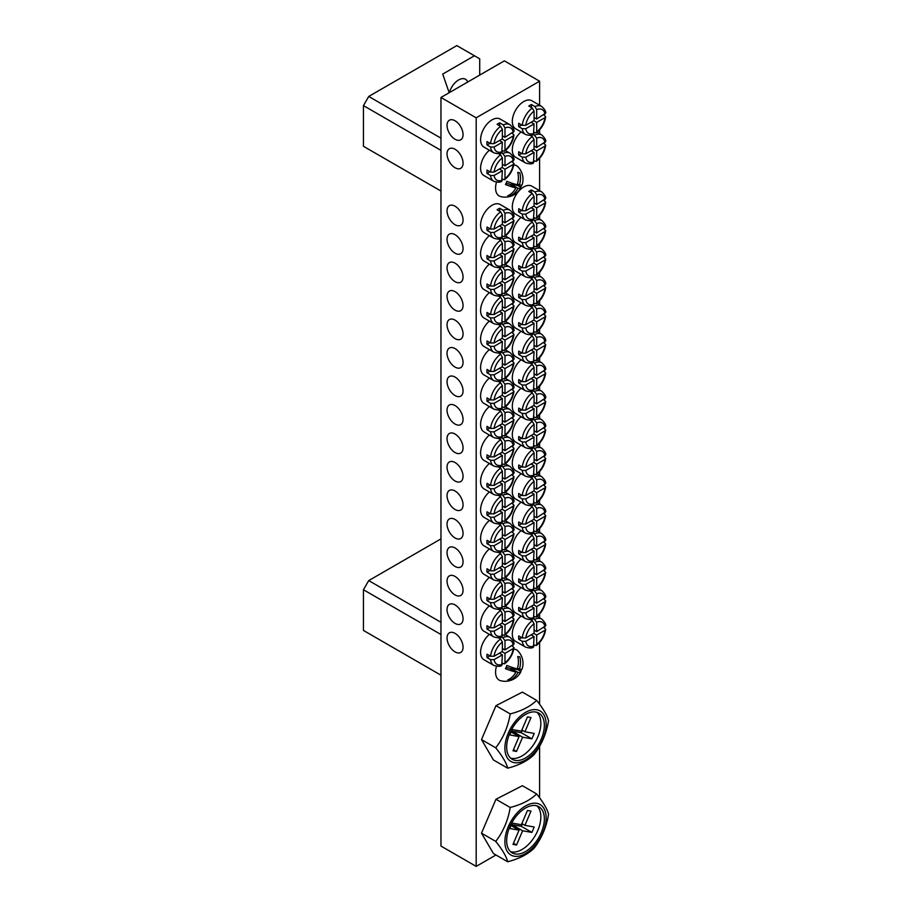 <?xml version="1.0" encoding="UTF-8"?>
<svg xmlns="http://www.w3.org/2000/svg" width="912" height="912" viewBox="0 0 912 912"><rect width="100%" height="100%" fill="white"/><g stroke="black" fill="none" stroke-linecap="round" stroke-linejoin="round"><path stroke-width="1.37" d="M463.057 476.383A11.332 6.544 60 0 1 460.72 481.57A11.332 6.544 60 0 1 451.987 478.538A11.332 6.544 60 0 1 447.04 467.138A11.332 6.544 60 0 1 449.388 461.951A11.332 6.544 60 0 1 458.12 464.995A11.332 6.544 60 0 1 463.057 476.383M463.057 419.429A11.332 6.544 60 0 1 460.72 424.616A11.332 6.544 60 0 1 451.987 421.583A11.332 6.544 60 0 1 447.04 410.183A11.332 6.544 60 0 1 449.388 404.996A11.332 6.544 60 0 1 458.12 408.029A11.332 6.544 60 0 1 463.057 419.429M463.057 447.906A11.332 6.544 60 0 1 460.72 453.093A11.332 6.544 60 0 1 451.987 450.061A11.332 6.544 60 0 1 447.04 438.661A11.332 6.544 60 0 1 449.388 433.474A11.332 6.544 60 0 1 458.12 436.506A11.332 6.544 60 0 1 463.057 447.906M463.057 590.303A11.332 6.544 60 0 1 460.72 595.49A11.332 6.544 60 0 1 451.987 592.458A11.332 6.544 60 0 1 447.04 581.058A11.332 6.544 60 0 1 449.388 575.871A11.332 6.544 60 0 1 458.12 578.903A11.332 6.544 60 0 1 463.057 590.303M463.057 618.781A11.332 6.544 60 0 1 460.72 623.968A11.332 6.544 60 0 1 451.987 620.935A11.332 6.544 60 0 1 447.04 609.535A11.332 6.544 60 0 1 449.388 604.348A11.332 6.544 60 0 1 458.12 607.381A11.332 6.544 60 0 1 463.057 618.781M463.057 504.872A11.332 6.544 60 0 1 460.72 510.047A11.332 6.544 60 0 1 451.987 507.015A11.332 6.544 60 0 1 447.04 495.615A11.332 6.544 60 0 1 449.388 490.439A11.332 6.544 60 0 1 458.12 493.472A11.332 6.544 60 0 1 463.057 504.872M463.057 533.349A11.332 6.544 60 0 1 460.72 538.536A11.332 6.544 60 0 1 451.987 535.492A11.332 6.544 60 0 1 447.04 524.104A11.332 6.544 60 0 1 449.388 518.917A11.332 6.544 60 0 1 458.12 521.949A11.332 6.544 60 0 1 463.057 533.349M463.057 561.826A11.332 6.544 60 0 1 460.72 567.013A11.332 6.544 60 0 1 451.987 563.981A11.332 6.544 60 0 1 447.04 552.581A11.332 6.544 60 0 1 449.388 547.394A11.332 6.544 60 0 1 458.12 550.426A11.332 6.544 60 0 1 463.057 561.826M463.057 248.554A11.332 6.544 60 0 1 460.72 253.741A11.332 6.544 60 0 1 451.987 250.709A11.332 6.544 60 0 1 447.04 239.309A11.332 6.544 60 0 1 449.388 234.122A11.332 6.544 60 0 1 458.12 237.154A11.332 6.544 60 0 1 463.057 248.554M463.057 134.645A11.332 6.544 60 0 1 460.72 139.832A11.332 6.544 60 0 1 451.987 136.789A11.332 6.544 60 0 1 447.04 125.389A11.332 6.544 60 0 1 449.388 120.213A11.332 6.544 60 0 1 458.12 123.245A11.332 6.544 60 0 1 463.057 134.645M463.057 163.123A11.332 6.544 60 0 1 460.72 168.31A11.332 6.544 60 0 1 451.987 165.266A11.332 6.544 60 0 1 447.04 153.877A11.332 6.544 60 0 1 449.388 148.69A11.332 6.544 60 0 1 458.12 151.723A11.332 6.544 60 0 1 463.057 163.123M463.057 220.077A11.332 6.544 60 0 1 460.72 225.264A11.332 6.544 60 0 1 451.987 222.232A11.332 6.544 60 0 1 447.04 210.832A11.332 6.544 60 0 1 449.388 205.645A11.332 6.544 60 0 1 458.12 208.677A11.332 6.544 60 0 1 463.057 220.077M463.057 362.474A11.332 6.544 60 0 1 460.72 367.661A11.332 6.544 60 0 1 451.987 364.629A11.332 6.544 60 0 1 447.04 353.229A11.332 6.544 60 0 1 449.388 348.042A11.332 6.544 60 0 1 458.12 351.074A11.332 6.544 60 0 1 463.057 362.474M463.057 390.952A11.332 6.544 60 0 1 460.72 396.139A11.332 6.544 60 0 1 451.987 393.106A11.332 6.544 60 0 1 447.04 381.706A11.332 6.544 60 0 1 449.388 376.519A11.332 6.544 60 0 1 458.12 379.552A11.332 6.544 60 0 1 463.057 390.952M463.057 277.031A11.332 6.544 60 0 1 460.72 282.218A11.332 6.544 60 0 1 451.987 279.186A11.332 6.544 60 0 1 447.04 267.786A11.332 6.544 60 0 1 449.388 262.599A11.332 6.544 60 0 1 458.12 265.643A11.332 6.544 60 0 1 463.057 277.031M463.057 305.52A11.332 6.544 60 0 1 460.72 310.696A11.332 6.544 60 0 1 451.987 307.663A11.332 6.544 60 0 1 447.04 296.263A11.332 6.544 60 0 1 449.388 291.088A11.332 6.544 60 0 1 458.12 294.12A11.332 6.544 60 0 1 463.057 305.52M463.057 333.997A11.332 6.544 60 0 1 460.72 339.184A11.332 6.544 60 0 1 451.987 336.14A11.332 6.544 60 0 1 447.04 324.74A11.332 6.544 60 0 1 449.388 319.565A11.332 6.544 60 0 1 458.12 322.597A11.332 6.544 60 0 1 463.057 333.997M463.057 647.258A11.332 6.544 60 0 1 460.72 652.445A11.332 6.544 60 0 1 451.987 649.412A11.332 6.544 60 0 1 447.04 638.012A11.332 6.544 60 0 1 449.388 632.825A11.332 6.544 60 0 1 458.12 635.858A11.332 6.544 60 0 1 463.057 647.258M440.963 97.47L476.189 117.808L539.608 81.202L504.382 60.853L440.963 97.47L440.963 846.062L476.189 866.4L495.968 854.989M539.608 81.202L539.608 105.211M539.608 129.846L539.608 133.699M539.608 158.335L539.608 190.654M539.608 215.289L539.608 219.131M539.608 243.766L539.608 247.608M539.608 272.243L539.608 276.085M539.608 300.721L539.608 304.574M539.608 329.209L539.608 333.051M539.608 357.686L539.608 361.528M539.608 386.164L539.608 390.005M539.608 414.641L539.608 418.483M539.608 443.118L539.608 446.96M539.608 471.595L539.608 475.437M539.608 500.072L539.608 503.926M539.608 528.561L539.608 532.403M539.608 557.038L539.608 560.88M539.608 585.515L539.608 589.357M539.608 613.993L539.608 617.834M539.608 642.47L539.608 704.258M539.608 746.324L539.608 797.829M476.189 117.808L476.189 866.4M440.963 634.501L363.443 589.745L368.733 580.591L440.963 538.889M440.963 675.188L363.443 630.431L363.443 589.745M368.733 580.591L440.963 622.292M467.788 81.977A13.954 8.06 120 0 0 465.553 79.287A13.954 8.06 120 0 0 449.365 92.625M479.712 75.092L479.712 58.824L474.434 55.769L442.719 74.077L449.183 92.728M440.963 150.355L363.443 105.61L368.733 96.455L456.809 45.6L474.434 55.769M440.963 191.041L363.443 146.296L363.443 105.61M368.733 96.455L440.963 138.157M509.74 826.99A26.653 15.39 120 0 0 512.191 852.868A26.653 15.39 120 0 0 541.295 832.576A26.653 15.39 120 0 0 538.844 806.698A26.653 15.39 120 0 0 509.74 826.99M510.549 851.648A26.653 15.39 120 0 0 537.772 830.547A26.653 15.39 120 0 0 536.963 805.889M514.243 856.22A29.15 16.826 120 0 0 542.777 832.838A29.15 16.826 120 0 0 536.792 803.347A29.15 16.826 120 0 0 508.258 826.728A29.15 16.826 120 0 0 514.243 856.22M507.688 861.749C519.156 858.796 527.957 854.27 534.09 848.194C541.591 838.436 546.413 827.138 548.557 814.279C547.268 809.058 543.29 802.275 536.609 793.93L522.371 785.699L495.957 799.265L481.502 833.18L493.438 853.529L507.688 861.749C506.388 856.505 502.398 849.722 495.752 841.4L481.502 833.18M524.924 825.349L534.215 827.002L531.901 832.417L522.61 830.775L516.534 845.014L513 844.387L519.065 830.148L509.774 828.506L512.088 823.08L521.379 824.722L527.455 810.494L530.989 811.121L524.924 825.349L521.869 823.593M536.609 793.93C530.522 799.984 521.721 804.509 510.207 807.485L495.957 799.265M510.207 807.485C508.075 820.344 503.253 831.641 495.752 841.4M522.371 823.878L521.333 826.318L531.901 832.417M511.552 825.805L512.042 824.676L521.333 826.318M512.042 824.676L522.61 830.775M513.479 843.247L516.534 845.014M511.051 825.52L519.065 830.148M509.74 733.419A26.653 15.39 120 0 0 512.191 759.297A26.653 15.39 120 0 0 541.295 739.005A26.653 15.39 120 0 0 538.844 713.127A26.653 15.39 120 0 0 509.74 733.419M510.549 758.077A26.653 15.39 120 0 0 537.772 736.976A26.653 15.39 120 0 0 536.963 712.306M514.243 762.649A29.15 16.826 120 0 0 542.777 739.267A29.15 16.826 120 0 0 536.792 709.775A29.15 16.826 120 0 0 508.258 733.157A29.15 16.826 120 0 0 514.243 762.649M507.688 768.178C519.156 765.225 527.957 760.699 534.09 754.623C541.591 744.865 546.413 733.556 548.557 720.708C547.268 715.487 543.29 708.704 536.609 700.348L522.371 692.128L495.957 705.683L481.502 739.598L493.438 759.958L507.688 768.178C506.388 762.934 502.398 756.151 495.752 747.829L481.502 739.598M524.924 731.777L534.215 733.419L531.901 738.845L522.61 737.204L516.534 751.431L513 750.804L519.065 736.577L509.774 734.935L512.088 729.509L521.379 731.15L527.455 716.923L530.989 717.55L524.924 731.777L521.869 730.01M536.609 700.348C530.522 706.412 521.721 710.938 510.207 713.914L495.957 705.683M510.207 713.914C508.075 726.773 503.253 738.07 495.752 747.829M522.371 730.307L521.333 732.746L531.901 738.845M511.552 732.233L512.042 731.093L521.333 732.746M512.042 731.093L522.61 737.204M513.479 749.675L516.534 751.431M511.051 731.948L519.065 736.577M517.503 668.143L519.373 669.226A17.784 2.975 -156.9 0 0 522.188 668.735A17.875 17.875 0 0 0 517.902 650.906A17.442 10.066 120 0 0 513.764 649.105M519.373 669.226A17.784 14.216 -80 0 0 519.817 656.902A12.38 2.075 -156.9 0 1 517.731 656.526A17.784 14.216 100 0 1 517.275 668.849A17.784 2.975 -156.9 0 1 506.833 665.464A12.38 9.895 100 0 1 506.24 667.117A12.38 9.895 100 0 1 505.465 668.667A17.784 2.975 23.1 0 0 515.918 672.053A17.784 14.216 100 0 1 507.756 679.93A12.38 2.075 23.1 0 0 509.842 680.295A17.784 14.216 -80 0 0 518.005 672.429A17.784 2.975 23.1 0 0 520.786 672.041A17.784 2.975 23.1 0 0 520.741 671.369A12.38 9.895 -80 0 0 521.516 669.818A12.38 9.895 -80 0 0 521.789 669.134M496.459 666.307A17.442 10.066 120 0 0 500.677 680.728A17.875 17.875 0 0 0 520.786 672.041M518.141 668.507L517.674 669.59L520.741 671.369M517.674 669.59L511.085 668.428L518.005 672.429M511.085 668.428L510.8 669.1M508.565 679.554L509.842 680.295M506.057 667.538L508.987 668.063L515.918 672.053M517.503 184.007L519.373 185.079A17.784 2.975 -156.9 0 0 522.188 184.6A17.875 17.875 0 0 0 517.902 166.759A17.442 10.066 120 0 0 513.764 164.958M519.373 185.079A17.784 14.216 -80 0 0 519.817 172.756A12.38 2.075 -156.9 0 1 517.731 172.391A17.784 14.216 100 0 1 517.275 184.714A17.784 2.975 -156.9 0 1 506.833 181.317A12.38 9.895 100 0 1 506.24 182.97A12.38 9.895 100 0 1 505.465 184.52A17.784 2.975 23.1 0 0 515.918 187.918A17.784 14.216 100 0 1 507.756 195.784A12.38 2.075 23.1 0 0 509.842 196.148A17.784 14.216 -80 0 0 518.005 188.282A17.784 2.975 23.1 0 0 520.786 187.895A17.784 2.975 23.1 0 0 520.741 187.222A12.38 9.895 -80 0 0 521.516 185.672A12.38 9.895 -80 0 0 521.789 184.988M496.459 182.172A17.442 10.066 120 0 0 500.677 196.582A17.875 17.875 0 0 0 520.786 187.895M518.141 184.372L517.674 185.455L520.741 187.222M517.674 185.455L511.085 184.292L518.005 188.282M511.085 184.292L510.8 184.954M508.565 195.407L509.842 196.148M506.057 183.392L508.987 183.916L515.918 187.918M489.379 634.364A16.199 9.348 120 0 0 481.023 648.455A16.199 9.348 120 0 0 483.953 659.718L493.814 665.407A16.199 9.348 -60 0 1 490.553 659.638L494.099 659.627L502.364 654.85L501.76 665.441C500.506 666.604 497.861 666.592 493.814 665.407M498.602 637.841L500.608 639.004L502.364 642.071L502.364 651.464L494.099 656.241L490.553 656.241L487.031 654.212A16.199 9.348 -60 0 0 487.031 657.598L490.553 659.638M502.364 663.275L504.53 663.845L504.986 662.728L504.986 653.345L513.251 648.569L513.992 647.634L512.099 645.844M503.219 637.488A16.199 9.348 -60 0 1 510.013 637.363C513.046 640.292 514.368 642.527 513.992 644.043L504.986 649.948L504.986 640.566L502.01 636.793M502.045 651.647L504.986 653.345M499.434 653.163L502.364 654.85M487.031 657.598L489.972 655.91M499.696 638.48L499.696 637.659M502.364 648.443L504.986 649.948M521.094 616.067A16.199 9.348 120 0 0 512.738 630.146A16.199 9.348 120 0 0 515.656 641.41L525.529 647.098A16.199 9.348 -60 0 1 522.268 641.33L525.802 641.318L534.079 636.542L533.474 647.132C532.22 648.295 529.564 648.284 525.529 647.098M530.305 619.544L532.312 620.696L534.079 623.762L534.079 633.156L525.802 637.933L522.268 637.944L518.746 635.903A16.199 9.348 -60 0 0 518.746 639.289L522.268 641.33M534.079 644.966L536.245 645.536L536.689 644.419L536.689 635.037L544.966 630.26L545.695 629.326L543.803 627.536M534.934 619.191A16.199 9.348 -60 0 1 541.717 619.054C544.749 621.984 546.083 624.218 545.695 625.735L536.689 631.64L536.689 622.258L533.714 618.484M533.759 633.338L536.689 635.037M531.137 634.855L534.079 636.542M518.746 639.289L521.675 637.602M531.411 620.171L531.411 619.351M534.079 630.135L536.689 631.64M489.379 605.887A16.199 9.348 120 0 0 481.023 619.978A16.199 9.348 120 0 0 483.953 631.229L493.814 636.929A16.199 9.348 -60 0 1 490.553 631.161L494.099 631.15L502.364 626.373L501.76 636.964C500.506 638.115 497.861 638.115 493.814 636.929M498.602 609.364L500.608 610.527L502.364 613.594L502.364 622.987L494.099 627.752L490.553 627.764L487.031 625.735A16.199 9.348 -60 0 0 487.031 629.12L490.553 631.161M502.364 634.786L504.53 635.368L504.986 634.25L504.986 624.857L513.251 620.092L513.992 619.145L512.099 617.367M503.219 609.011A16.199 9.348 -60 0 1 510.013 608.885C513.046 611.815 514.368 614.038 513.992 615.566L504.986 621.471L504.986 612.077L502.01 608.315M502.045 623.17L504.986 624.857M499.434 624.674L502.364 626.373M487.031 629.12L489.972 627.433M499.696 610.003L499.696 609.17M502.364 619.966L504.986 621.471M521.094 587.579A16.199 9.348 120 0 0 512.738 601.669A16.199 9.348 120 0 0 515.656 612.932L525.529 618.621A16.199 9.348 -60 0 1 522.268 612.853L525.802 612.841L534.079 608.065L533.474 618.655C532.22 619.807 529.564 619.807 525.529 618.621M530.305 591.056L532.312 592.219L534.079 595.285L534.079 604.679L525.802 609.444L522.268 609.455L518.746 607.426A16.199 9.348 -60 0 0 518.746 610.812L522.268 612.853M534.079 616.489L536.245 617.059L536.689 615.942L536.689 606.56L544.966 601.783L545.695 600.837L543.803 599.059M534.934 590.702A16.199 9.348 -60 0 1 541.717 590.577C544.749 593.507 546.083 595.741 545.695 597.257L536.689 603.163L536.689 593.769L533.714 590.007M533.759 604.861L536.689 606.56M531.137 606.366L534.079 608.065M518.746 610.812L521.675 609.125M531.411 591.694L531.411 590.873M534.079 601.658L536.689 603.163M489.379 577.41A16.199 9.348 120 0 0 481.023 591.5A16.199 9.348 120 0 0 483.953 602.752L493.814 608.452A16.199 9.348 -60 0 1 490.553 602.684L494.099 602.672L502.364 597.896L501.76 608.486C500.506 609.638 497.861 609.626 493.814 608.452M498.602 580.887L500.608 582.05L502.364 585.116L502.364 594.51L494.099 599.275L490.553 599.287L487.031 597.257A16.199 9.348 -60 0 0 487.031 600.643L490.553 602.684M502.364 606.309L504.53 606.879L504.986 605.773L504.986 596.38L513.251 591.614L513.992 590.668L512.099 588.89M503.219 580.534A16.199 9.348 -60 0 1 510.013 580.397C513.046 583.338 514.368 585.561 513.992 587.089L504.986 592.994L504.986 583.6L502.01 579.838M502.045 594.692L504.986 596.38M499.434 596.197L502.364 597.896M487.031 600.643L489.972 598.945M499.696 581.525L499.696 580.693M502.364 591.478L504.986 592.994M521.094 559.102A16.199 9.348 120 0 0 512.738 573.192A16.199 9.348 120 0 0 515.656 584.444L525.529 590.144A16.199 9.348 -60 0 1 522.268 584.375L525.802 584.364L534.079 579.587L533.474 590.178C532.22 591.329 529.564 591.318 525.529 590.144M530.305 562.579L532.312 563.741L534.079 566.808L534.079 576.202L525.802 580.967L522.268 580.978L518.746 578.949A16.199 9.348 -60 0 0 518.746 582.335L522.268 584.375M534.079 588.001L536.245 588.571L536.689 587.465L536.689 578.071L544.966 573.306L545.695 572.36L543.803 570.581M534.934 562.225A16.199 9.348 -60 0 1 541.717 562.1C544.749 565.03 546.083 567.253 545.695 568.78L536.689 574.685L536.689 565.292L533.714 561.53M533.759 576.384L536.689 578.071M531.137 577.889L534.079 579.587M518.746 582.335L521.675 580.636M531.411 563.217L531.411 562.385M534.079 573.169L536.689 574.685M489.379 548.933A16.199 9.348 120 0 0 481.023 563.023A16.199 9.348 120 0 0 483.953 574.275L493.814 579.975A16.199 9.348 -60 0 1 490.553 574.195L494.099 574.195L502.364 569.419L501.76 579.998C500.506 581.161 497.861 581.149 493.814 579.975M498.602 552.41L500.608 553.573L502.364 556.639L502.364 566.021L494.099 570.798L490.553 570.809L487.031 568.78A16.199 9.348 -60 0 0 487.031 572.166L490.553 574.195M502.364 577.832L504.53 578.402L504.986 577.296L504.986 567.902L513.251 563.126L513.992 562.191L512.099 560.413M503.219 552.056A16.199 9.348 -60 0 1 510.013 551.92C513.046 554.861 514.368 557.084 513.992 558.611L504.986 564.517L504.986 555.123L502.01 551.361M502.045 566.204L504.986 567.902M499.434 567.72L502.364 569.419M487.031 572.166L489.972 570.467M499.696 553.048L499.696 552.216M502.364 563L504.986 564.517M521.094 530.624A16.199 9.348 120 0 0 512.738 544.715A16.199 9.348 120 0 0 515.656 555.967L525.529 561.667A16.199 9.348 -60 0 1 522.268 555.887L525.802 555.887L534.079 551.11L533.474 561.689C532.22 562.852 529.564 562.841 525.529 561.667M530.305 534.101L532.312 535.264L534.079 538.331L534.079 547.713L525.802 552.49L522.268 552.501L518.746 550.472A16.199 9.348 -60 0 0 518.746 553.858L522.268 555.887M534.079 559.523L536.245 560.093L536.689 558.988L536.689 549.594L544.966 544.829L545.695 543.883L543.803 542.104M534.934 533.748A16.199 9.348 -60 0 1 541.717 533.611C544.749 536.552 546.083 538.775 545.695 540.303L536.689 546.208L536.689 536.815L533.714 533.053M533.759 547.907L536.689 549.594M531.137 549.412L534.079 551.11M518.746 553.858L521.675 552.159M531.411 534.74L531.411 533.908M534.079 544.692L536.689 546.208M489.379 520.456A16.199 9.348 120 0 0 481.023 534.546A16.199 9.348 120 0 0 483.953 545.798L493.814 551.498A16.199 9.348 -60 0 1 490.553 545.718L494.099 545.707L502.364 540.941L501.76 551.521C500.506 552.683 497.861 552.672 493.814 551.498M498.602 523.933L500.608 525.084L502.364 528.151L502.364 537.544L494.099 542.321L490.553 542.332L487.031 540.292A16.199 9.348 -60 0 0 487.031 543.689L490.553 545.718M502.364 549.355L504.53 549.925L504.986 548.819L504.986 539.425L513.251 534.649L513.992 533.714L512.099 531.924M503.219 523.579A16.199 9.348 -60 0 1 510.013 523.442C513.046 526.384 514.368 528.607 513.992 530.123L504.986 536.039L504.986 526.646L502.01 522.872M502.045 537.727L504.986 539.425M499.434 539.243L502.364 540.941M487.031 543.689L489.972 541.99M499.696 524.571L499.696 523.739M502.364 534.523L504.986 536.039M521.094 502.147A16.199 9.348 120 0 0 512.738 516.238A16.199 9.348 120 0 0 515.656 527.489L525.529 533.189A16.199 9.348 -60 0 1 522.268 527.41L525.802 527.398L534.079 522.633L533.474 533.212C532.22 534.375 529.564 534.364 525.529 533.189M530.305 505.624L532.312 506.787L534.079 509.854L534.079 519.236L525.802 524.012L522.268 524.024L518.746 521.983A16.199 9.348 -60 0 0 518.746 525.38L522.268 527.41M534.079 531.046L536.245 531.616L536.689 530.51L536.689 521.117L544.966 516.34L545.695 515.405L543.803 513.627M534.934 505.271A16.199 9.348 -60 0 1 541.717 505.134C544.749 508.075 546.083 510.298 545.695 511.814L536.689 517.731L536.689 508.337L533.714 504.575M533.759 519.418L536.689 521.117M531.137 520.934L534.079 522.633M518.746 525.38L521.675 523.682M531.411 506.263L531.411 505.43M534.079 516.215L536.689 517.731M489.379 491.978A16.199 9.348 120 0 0 481.023 506.069A16.199 9.348 120 0 0 483.953 517.321L493.814 523.009A16.199 9.348 -60 0 1 490.553 517.241L494.099 517.229L502.364 512.453L501.76 523.043C500.506 524.206 497.861 524.195 493.814 523.009M498.602 495.455L500.608 496.607L502.364 499.673L502.364 509.067L494.099 513.844L490.553 513.855L487.031 511.814A16.199 9.348 -60 0 0 487.031 515.212L490.553 517.241M502.364 520.877L504.53 521.447L504.986 520.342L504.986 510.948L513.251 506.171L513.992 505.237L512.099 503.447M503.219 495.102A16.199 9.348 -60 0 1 510.013 494.965C513.046 497.906 514.368 500.129 513.992 501.646L504.986 507.551L504.986 498.169L502.01 494.395M502.045 509.249L504.986 510.948M499.434 510.766L502.364 512.453M487.031 515.212L489.972 513.513M499.696 496.082L499.696 495.262M502.364 506.046L504.986 507.551M521.094 473.67A16.199 9.348 120 0 0 512.738 487.76A16.199 9.348 120 0 0 515.656 499.012L525.529 504.712A16.199 9.348 -60 0 1 522.268 498.932L525.802 498.921L534.079 494.156L533.474 504.735C532.22 505.898 529.564 505.886 525.529 504.712M530.305 477.147L532.312 478.298L534.079 481.365L534.079 490.759L525.802 495.535L522.268 495.547L518.746 493.506A16.199 9.348 -60 0 0 518.746 496.903L522.268 498.932M534.079 502.569L536.245 503.139L536.689 502.033L536.689 492.64L544.966 487.863L545.695 486.928L543.803 485.138M534.934 476.794A16.199 9.348 -60 0 1 541.717 476.657C544.749 479.598 546.083 481.821 545.695 483.337L536.689 489.254L536.689 479.86L533.714 476.087M533.759 490.941L536.689 492.64M531.137 492.457L534.079 494.156M518.746 496.903L521.675 495.205M531.411 477.785L531.411 476.953M534.079 487.738L536.689 489.254M489.379 463.501A16.199 9.348 120 0 0 481.023 477.58A16.199 9.348 120 0 0 483.953 488.843L493.814 494.532A16.199 9.348 -60 0 1 490.553 488.764L494.099 488.752L502.364 483.976L501.76 494.566C500.506 495.729 497.861 495.718 493.814 494.532M498.602 466.978L500.608 468.13L502.364 471.196L502.364 480.59L494.099 485.366L490.553 485.378L487.031 483.337A16.199 9.348 -60 0 0 487.031 486.734L490.553 488.764M502.364 492.4L504.53 492.97L504.986 491.853L504.986 482.471L513.251 477.694L513.992 476.759L512.099 474.97M503.219 466.625A16.199 9.348 -60 0 1 510.013 466.488C513.046 469.418 514.368 471.652 513.992 473.168L504.986 479.074L504.986 469.691L502.01 465.918M502.045 480.772L504.986 482.471M499.434 482.288L502.364 483.976M487.031 486.734L489.972 485.036M499.696 467.605L499.696 466.784M502.364 477.569L504.986 479.074M521.094 445.193A16.199 9.348 120 0 0 512.738 459.283A16.199 9.348 120 0 0 515.656 470.535L525.529 476.224A16.199 9.348 -60 0 1 522.268 470.455L525.802 470.444L534.079 465.667L533.474 476.258C532.22 477.421 529.564 477.409 525.529 476.224M530.305 448.67L532.312 449.821L534.079 452.888L534.079 462.281L525.802 467.058L522.268 467.069L518.746 465.029A16.199 9.348 -60 0 0 518.746 468.426L522.268 470.455M534.079 474.092L536.245 474.662L536.689 473.556L536.689 464.162L544.966 459.386L545.695 458.451L543.803 456.661M534.934 448.316A16.199 9.348 -60 0 1 541.717 448.18C544.749 451.109 546.083 453.344 545.695 454.86L536.689 460.765L536.689 451.383L533.714 447.61M533.759 462.464L536.689 464.162M531.137 463.98L534.079 465.667M518.746 468.426L521.675 466.727M531.411 449.297L531.411 448.476M534.079 459.26L536.689 460.765M489.379 435.013A16.199 9.348 120 0 0 481.023 449.103A16.199 9.348 120 0 0 483.953 460.366L493.814 466.055A16.199 9.348 -60 0 1 490.553 460.286L494.099 460.275L502.364 455.498L501.76 466.089C500.506 467.252 497.861 467.24 493.814 466.055M498.602 438.49L500.608 439.652L502.364 442.719L502.364 452.113L494.099 456.889L490.553 456.889L487.031 454.86A16.199 9.348 -60 0 0 487.031 458.246L490.553 460.286M502.364 463.923L504.53 464.493L504.986 463.376L504.986 453.994L513.251 449.217L513.992 448.271L512.099 446.492M503.219 438.136A16.199 9.348 -60 0 1 510.013 438.011C513.046 440.941 514.368 443.175 513.992 444.691L504.986 450.596L504.986 441.203L502.01 437.441M502.045 452.295L504.986 453.994M499.434 453.8L502.364 455.498M487.031 458.246L489.972 456.559M499.696 439.128L499.696 438.307M502.364 449.092L504.986 450.596M521.094 416.704A16.199 9.348 120 0 0 512.738 430.795A16.199 9.348 120 0 0 515.656 442.058L525.529 447.746A16.199 9.348 -60 0 1 522.268 441.978L525.802 441.967L534.079 437.19L533.474 447.781C532.22 448.943 529.564 448.932 525.529 447.746M530.305 420.181L532.312 421.344L534.079 424.411L534.079 433.804L525.802 438.581L522.268 438.581L518.746 436.552A16.199 9.348 -60 0 0 518.746 439.937L522.268 441.978M534.079 445.615L536.245 446.185L536.689 445.067L536.689 435.685L544.966 430.909L545.695 429.974L543.803 428.184M534.934 419.828A16.199 9.348 -60 0 1 541.717 419.702C544.749 422.632 546.083 424.867 545.695 426.383L536.689 432.288L536.689 422.906L533.714 419.132M533.759 433.987L536.689 435.685M531.137 435.503L534.079 437.19M518.746 439.937L521.675 438.25M531.411 420.82L531.411 419.999M534.079 430.783L536.689 432.288M489.379 406.535A16.199 9.348 120 0 0 481.023 420.626A16.199 9.348 120 0 0 483.953 431.878L493.814 437.578A16.199 9.348 -60 0 1 490.553 431.809L494.099 431.798L502.364 427.021L501.76 437.612C500.506 438.763 497.861 438.752 493.814 437.578M498.602 410.012L500.608 411.175L502.364 414.242L502.364 423.635L494.099 428.401L490.553 428.412L487.031 426.383A16.199 9.348 -60 0 0 487.031 429.769L490.553 431.809M502.364 435.434L504.53 436.016L504.986 434.899L504.986 425.505L513.251 420.74L513.992 419.794L512.099 418.015M503.219 409.659A16.199 9.348 -60 0 1 510.013 409.534C513.046 412.463 514.368 414.686 513.992 416.214L504.986 422.119L504.986 412.726L502.01 408.964M502.045 423.818L504.986 425.505M499.434 425.323L502.364 427.021M487.031 429.769L489.972 428.081M499.696 410.651L499.696 409.819M502.364 420.603L504.986 422.119M521.094 388.227A16.199 9.348 120 0 0 512.738 402.317A16.199 9.348 120 0 0 515.656 413.569L525.529 419.269A16.199 9.348 -60 0 1 522.268 413.501L525.802 413.489L534.079 408.713L533.474 419.303C532.22 420.455 529.564 420.455 525.529 419.269M530.305 391.704L532.312 392.867L534.079 395.933L534.079 405.327L525.802 410.092L522.268 410.104L518.746 408.074A16.199 9.348 -60 0 0 518.746 411.46L522.268 413.501M534.079 417.126L536.245 417.707L536.689 416.59L536.689 407.208L544.966 402.431L545.695 401.485L543.803 399.707M534.934 391.351A16.199 9.348 -60 0 1 541.717 391.225C544.749 394.155 546.083 396.389 545.695 397.906L536.689 403.811L536.689 394.417L533.714 390.655M533.759 405.509L536.689 407.208M531.137 407.014L534.079 408.713M518.746 411.46L521.675 409.773M531.411 392.342L531.411 391.522M534.079 402.306L536.689 403.811M489.379 378.058A16.199 9.348 120 0 0 481.023 392.149A16.199 9.348 120 0 0 483.953 403.4L493.814 409.1A16.199 9.348 -60 0 1 490.553 403.332L494.099 403.321L502.364 398.544L501.76 409.135C500.506 410.286 497.861 410.275 493.814 409.1M498.602 381.535L500.608 382.698L502.364 385.765L502.364 395.147L494.099 399.923L490.553 399.935L487.031 397.906A16.199 9.348 -60 0 0 487.031 401.291L490.553 403.332M502.364 406.957L504.53 407.527L504.986 406.421L504.986 397.028L513.251 392.263L513.992 391.316L512.099 389.538M503.219 381.182A16.199 9.348 -60 0 1 510.013 381.045C513.046 383.986 514.368 386.209 513.992 387.737L504.986 393.642L504.986 384.248L502.01 380.486M502.045 395.341L504.986 397.028M499.434 396.845L502.364 398.544M487.031 401.291L489.972 399.593M499.696 382.174L499.696 381.341M502.364 392.126L504.986 393.642M521.094 359.75A16.199 9.348 120 0 0 512.738 373.84A16.199 9.348 120 0 0 515.656 385.092L525.529 390.792A16.199 9.348 -60 0 1 522.268 385.024L525.802 385.012L534.079 380.236L533.474 390.826C532.22 391.978 529.564 391.966 525.529 390.792M530.305 363.227L532.312 364.39L534.079 367.456L534.079 376.85L525.802 381.615L522.268 381.626L518.746 379.597A16.199 9.348 -60 0 0 518.746 382.983L522.268 385.024M534.079 388.649L536.245 389.219L536.689 388.113L536.689 378.719L544.966 373.954L545.695 373.008L543.803 371.23M534.934 362.873A16.199 9.348 -60 0 1 541.717 362.748C544.749 365.678 546.083 367.901 545.695 369.428L536.689 375.334L536.689 365.94L533.714 362.178M533.759 377.032L536.689 378.719M531.137 378.537L534.079 380.236M518.746 382.983L521.675 381.284M531.411 363.865L531.411 363.033M534.079 373.817L536.689 375.334M489.379 349.581A16.199 9.348 120 0 0 481.023 363.671A16.199 9.348 120 0 0 483.953 374.923L493.814 380.623A16.199 9.348 -60 0 1 490.553 374.843L494.099 374.832L502.364 370.067L501.76 380.646C500.506 381.809 497.861 381.797 493.814 380.623M498.602 353.058L500.608 354.221L502.364 357.287L502.364 366.67L494.099 371.446L490.553 371.458L487.031 369.428A16.199 9.348 -60 0 0 487.031 372.814L490.553 374.843M502.364 378.48L504.53 379.05L504.986 377.944L504.986 368.551L513.251 363.774L513.992 362.839L512.099 361.061M503.219 352.705A16.199 9.348 -60 0 1 510.013 352.568C513.046 355.509 514.368 357.732 513.992 359.248L504.986 365.165L504.986 355.771L502.01 352.009M502.045 366.852L504.986 368.551M499.434 368.368L502.364 370.067M487.031 372.814L489.972 371.116M499.696 353.696L499.696 352.864M502.364 363.649L504.986 365.165M521.094 331.273A16.199 9.348 120 0 0 512.738 345.363A16.199 9.348 120 0 0 515.656 356.615L525.529 362.315A16.199 9.348 -60 0 1 522.268 356.535L525.802 356.535L534.079 351.758L533.474 362.338C532.22 363.5 529.564 363.489 525.529 362.315M530.305 334.75L532.312 335.912L534.079 338.979L534.079 348.361L525.802 353.138L522.268 353.149L518.746 351.12A16.199 9.348 -60 0 0 518.746 354.506L522.268 356.535M534.079 360.172L536.245 360.742L536.689 359.636L536.689 350.242L544.966 345.466L545.695 344.531L543.803 342.752M534.934 334.396A16.199 9.348 -60 0 1 541.717 334.259C544.749 337.201 546.083 339.424 545.695 340.951L536.689 346.856L536.689 337.463L533.714 333.701M533.759 348.555L536.689 350.242M531.137 350.06L534.079 351.758M518.746 354.506L521.675 352.807M531.411 335.388L531.411 334.556M534.079 345.34L536.689 346.856M489.379 321.104A16.199 9.348 120 0 0 481.023 335.194A16.199 9.348 120 0 0 483.953 346.446L493.814 352.146A16.199 9.348 -60 0 1 490.553 346.366L494.099 346.355L502.364 341.59L501.76 352.169C500.506 353.332 497.861 353.32 493.814 352.146M498.602 324.581L500.608 325.732L502.364 328.799L502.364 338.192L494.099 342.969L490.553 342.98L487.031 340.94A16.199 9.348 -60 0 0 487.031 344.337L490.553 346.366M502.364 350.003L504.53 350.573L504.986 349.467L504.986 340.073L513.251 335.297L513.992 334.362L512.099 332.572M503.219 324.227A16.199 9.348 -60 0 1 510.013 324.091C513.046 327.032 514.368 329.255 513.992 330.771L504.986 336.688L504.986 327.294L502.01 323.521M502.045 338.375L504.986 340.073M499.434 339.891L502.364 341.59M487.031 344.337L489.972 342.638M499.696 325.219L499.696 324.387M502.364 335.171L504.986 336.688M521.094 302.795A16.199 9.348 120 0 0 512.738 316.886A16.199 9.348 120 0 0 515.656 328.138L525.529 333.838A16.199 9.348 -60 0 1 522.268 328.058L525.802 328.046L534.079 323.281L533.474 333.86C532.22 335.023 529.564 335.012 525.529 333.838M530.305 306.272L532.312 307.424L534.079 310.502L534.079 319.884L525.802 324.661L522.268 324.672L518.746 322.631A16.199 9.348 -60 0 0 518.746 326.029L522.268 328.058M534.079 331.694L536.245 332.264L536.689 331.159L536.689 321.765L544.966 316.988L545.695 316.054L543.803 314.275M534.934 305.919A16.199 9.348 -60 0 1 541.717 305.782C544.749 308.723 546.083 310.946 545.695 312.463L536.689 318.379L536.689 308.986L533.714 305.224M533.759 320.066L536.689 321.765M531.137 321.583L534.079 323.281M518.746 326.029L521.675 324.33M531.411 306.911L531.411 306.079M534.079 316.863L536.689 318.379M489.379 292.627A16.199 9.348 120 0 0 481.023 306.717A16.199 9.348 120 0 0 483.953 317.969L493.814 323.657A16.199 9.348 -60 0 1 490.553 317.889L494.099 317.878L502.364 313.101L501.76 323.692C500.506 324.854 497.861 324.843 493.814 323.657M498.602 296.104L500.608 297.255L502.364 300.322L502.364 309.715L494.099 314.492L490.553 314.503L487.031 312.463A16.199 9.348 -60 0 0 487.031 315.86L490.553 317.889M502.364 321.526L504.53 322.096L504.986 320.99L504.986 311.596L513.251 306.82L513.992 305.885L512.099 304.095M503.219 295.75A16.199 9.348 -60 0 1 510.013 295.613C513.046 298.543 514.368 300.778 513.992 302.294L504.986 308.199L504.986 298.817L502.01 295.043M502.045 309.898L504.986 311.596M499.434 311.414L502.364 313.101M487.031 315.86L489.972 314.161M499.696 296.731L499.696 295.91M502.364 306.694L504.986 308.199M521.094 274.318A16.199 9.348 120 0 0 512.738 288.409A16.199 9.348 120 0 0 515.656 299.66L525.529 305.36A16.199 9.348 -60 0 1 522.268 299.581L525.802 299.569L534.079 294.804L533.474 305.383C532.22 306.546 529.564 306.535 525.529 305.36M530.305 277.795L532.312 278.947L534.079 282.013L534.079 291.407L525.802 296.183L522.268 296.195L518.746 294.154A16.199 9.348 -60 0 0 518.746 297.551L522.268 299.581M534.079 303.217L536.245 303.787L536.689 302.681L536.689 293.288L544.966 288.511L545.695 287.576L543.803 285.787M534.934 277.442A16.199 9.348 -60 0 1 541.717 277.305C544.749 280.246 546.083 282.469 545.695 283.985L536.689 289.902L536.689 280.508L533.714 276.735M533.759 291.589L536.689 293.288M531.137 293.105L534.079 294.804M518.746 297.551L521.675 295.853M531.411 278.422L531.411 277.601M534.079 288.386L536.689 289.902M489.379 264.149A16.199 9.348 120 0 0 481.023 278.228A16.199 9.348 120 0 0 483.953 289.492L493.814 295.18A16.199 9.348 -60 0 1 490.553 289.412L494.099 289.4L502.364 284.624L501.76 295.214C500.506 296.377 497.861 296.366 493.814 295.18M498.602 267.626L500.608 268.778L502.364 271.844L502.364 281.238L494.099 286.015L490.553 286.026L487.031 283.985A16.199 9.348 -60 0 0 487.031 287.371L490.553 289.412M502.364 293.048L504.53 293.618L504.986 292.501L504.986 283.119L513.251 278.342L513.992 277.408L512.099 275.618M503.219 267.273A16.199 9.348 -60 0 1 510.013 267.136C513.046 270.066 514.368 272.3 513.992 273.817L504.986 279.722L504.986 270.34L502.01 266.566M502.045 281.42L504.986 283.119M499.434 282.937L502.364 284.624M487.031 287.371L489.972 285.684M499.696 268.253L499.696 267.433M502.364 278.217L504.986 279.722M521.094 245.841A16.199 9.348 120 0 0 512.738 259.92A16.199 9.348 120 0 0 515.656 271.183L525.529 276.872A16.199 9.348 -60 0 1 522.268 271.103L525.802 271.092L534.079 266.315L533.474 276.906C532.22 278.069 529.564 278.057 525.529 276.872M530.305 249.318L532.312 250.469L534.079 253.536L534.079 262.93L525.802 267.706L522.268 267.718L518.746 265.677A16.199 9.348 -60 0 0 518.746 269.074L522.268 271.103M534.079 274.74L536.245 275.31L536.689 274.204L536.689 264.811L544.966 260.034L545.695 259.099L543.803 257.309M534.934 248.965A16.199 9.348 -60 0 1 541.717 248.828C544.749 251.758 546.083 253.992 545.695 255.508L536.689 261.413L536.689 252.031L533.714 248.258M533.759 263.112L536.689 264.811M531.137 264.628L534.079 266.315M518.746 269.074L521.675 267.376M531.411 249.945L531.411 249.124M534.079 259.909L536.689 261.413M489.379 235.661A16.199 9.348 120 0 0 481.023 249.751A16.199 9.348 120 0 0 483.953 261.014L493.814 266.703A16.199 9.348 -60 0 1 490.553 260.935L494.099 260.923L502.364 256.147L501.76 266.737C500.506 267.889 497.861 267.889 493.814 266.703M498.602 239.138L500.608 240.301L502.364 243.367L502.364 252.761L494.099 257.526L490.553 257.537L487.031 255.508A16.199 9.348 -60 0 0 487.031 258.894L490.553 260.935M502.364 264.571L504.53 265.141L504.986 264.024L504.986 254.642L513.251 249.865L513.992 248.919L512.099 247.141M503.219 238.784A16.199 9.348 -60 0 1 510.013 238.659C513.046 241.589 514.368 243.823 513.992 245.339L504.986 251.245L504.986 241.851L502.01 238.089M502.045 252.943L504.986 254.642M499.434 254.448L502.364 256.147M487.031 258.894L489.972 257.207M499.696 239.776L499.696 238.955M502.364 249.74L504.986 251.245M521.094 217.352A16.199 9.348 120 0 0 512.738 231.443A16.199 9.348 120 0 0 515.656 242.706L525.529 248.395A16.199 9.348 -60 0 1 522.268 242.626L525.802 242.615L534.079 237.838L533.474 248.429C532.22 249.592 529.564 249.58 525.529 248.395M530.305 220.829L532.312 221.992L534.079 225.059L534.079 234.452L525.802 239.229L522.268 239.229L518.746 237.2A16.199 9.348 -60 0 0 518.746 240.586L522.268 242.626M534.079 246.263L536.245 246.833L536.689 245.716L536.689 236.333L544.966 231.557L545.695 230.622L543.803 228.832M534.934 220.476A16.199 9.348 -60 0 1 541.717 220.351C544.749 223.28 546.083 225.515 545.695 227.031L536.689 232.936L536.689 223.554L533.714 219.781M533.759 234.635L536.689 236.333M531.137 236.151L534.079 237.838M518.746 240.586L521.675 238.898M531.411 221.468L531.411 220.647M534.079 231.431L536.689 232.936M510.013 210.182C513.046 213.112 514.368 215.335 513.992 216.862L504.986 222.767L504.986 213.374L503.219 210.307A16.199 9.348 -60 0 1 510.013 210.182L500.141 204.482A16.199 9.348 120 0 0 492.047 205.28A16.199 9.348 120 0 0 481.468 219.553A16.199 9.348 120 0 0 483.953 232.526L493.814 238.226A16.199 9.348 -60 0 1 490.553 232.457L494.099 232.446L502.364 227.669L501.76 238.26C500.506 239.411 497.861 239.4 493.814 238.226M503.219 210.307L499.696 208.278A16.199 9.348 -60 0 0 498.385 208.951A16.199 9.348 -60 0 0 497.074 209.783L500.608 211.823L502.364 214.89L502.364 224.284L494.099 229.049L490.553 229.06L487.031 227.031A16.199 9.348 -60 0 0 487.031 230.417L490.553 232.457M502.364 236.083L504.53 236.664L504.986 235.547L504.986 226.153L513.251 221.388L513.992 220.442L512.099 218.663M502.045 224.466L504.986 226.153M499.434 225.971L502.364 227.669M487.031 230.417L489.972 228.718M499.696 211.299L499.696 208.278M502.364 221.251L504.986 222.767M541.717 191.873C544.749 194.803 546.083 197.038 545.695 198.554L536.689 204.459L536.689 195.065L534.934 191.999A16.199 9.348 -60 0 1 541.717 191.873L531.856 186.173A16.199 9.348 120 0 0 523.762 186.971A16.199 9.348 120 0 0 513.182 201.244A16.199 9.348 120 0 0 515.656 214.217L525.529 219.917A16.199 9.348 -60 0 1 522.268 214.149L525.802 214.138L534.079 209.361L533.474 219.952C532.22 221.103 529.564 221.103 525.529 219.917M534.934 191.999L531.411 189.97A16.199 9.348 -60 0 0 530.1 190.642A16.199 9.348 -60 0 0 528.789 191.474L532.312 193.515L534.079 196.582L534.079 205.975L525.802 210.74L522.268 210.752L518.746 208.723A16.199 9.348 -60 0 0 518.746 212.108L522.268 214.149M534.079 217.774L536.245 218.356L536.689 217.238L536.689 207.845L544.966 203.08L545.695 202.133L543.803 200.355M533.759 206.158L536.689 207.845M531.137 207.662L534.079 209.361M518.746 212.108L521.675 210.421M531.411 192.991L531.411 189.97M534.079 202.954L536.689 204.459M489.379 150.229A16.199 9.348 120 0 0 481.023 164.32A16.199 9.348 120 0 0 483.953 175.571L493.814 181.271A16.199 9.348 -60 0 1 490.553 175.492L494.099 175.48L502.364 170.715L501.76 181.294C500.506 182.457 497.861 182.446 493.814 181.271M498.602 153.706L500.608 154.869L502.364 157.936L502.364 167.318L494.099 172.094L490.553 172.106L487.031 170.065A16.199 9.348 -60 0 0 487.031 173.462L490.553 175.492M502.364 179.128L504.53 179.698L504.986 178.592L504.986 169.199L513.251 164.422L513.992 163.487L512.099 161.709M503.219 153.353A16.199 9.348 -60 0 1 510.013 153.216C513.046 156.157 514.368 158.38 513.992 159.896L504.986 165.813L504.986 156.419L502.01 152.657M502.045 167.5L504.986 169.199M499.434 169.016L502.364 170.715M487.031 173.462L489.972 171.764M499.696 154.345L499.696 153.512M502.364 164.297L504.986 165.813M521.094 131.921A16.199 9.348 120 0 0 512.738 146.011A16.199 9.348 120 0 0 515.656 157.263L525.529 162.963A16.199 9.348 -60 0 1 522.268 157.183L525.802 157.183L534.079 152.407L533.474 162.986C532.22 164.149 529.564 164.137 525.529 162.963M530.305 135.398L532.312 136.561L534.079 139.627L534.079 149.009L525.802 153.786L522.268 153.797L518.746 151.768A16.199 9.348 -60 0 0 518.746 155.154L522.268 157.183M534.079 160.82L536.245 161.39L536.689 160.284L536.689 150.89L544.966 146.114L545.695 145.179L543.803 143.401M534.934 135.044A16.199 9.348 -60 0 1 541.717 134.908C544.749 137.849 546.083 140.072 545.695 141.599L536.689 147.505L536.689 138.111L533.714 134.349M533.759 149.203L536.689 150.89M531.137 150.708L534.079 152.407M518.746 155.154L521.675 153.455M531.411 136.036L531.411 135.204M534.079 145.988L536.689 147.505M510.013 124.739C513.046 127.68 514.368 129.903 513.992 131.419L504.986 137.336L504.986 127.942L503.219 124.876A16.199 9.348 -60 0 1 510.013 124.739L500.141 119.05A16.199 9.348 120 0 0 492.047 119.848A16.199 9.348 120 0 0 481.468 134.121A16.199 9.348 120 0 0 483.953 147.094L493.814 152.794A16.199 9.348 -60 0 1 490.553 147.014L494.099 147.003L502.364 142.238L501.76 152.817C500.506 153.98 497.861 153.968 493.814 152.794M503.219 124.876L499.696 122.835A16.199 9.348 -60 0 0 498.385 123.508A16.199 9.348 -60 0 0 497.074 124.351L500.608 126.38L502.364 129.447L502.364 138.841L494.099 143.617L490.553 143.629L487.031 141.588A16.199 9.348 -60 0 0 487.031 144.985L490.553 147.014M502.364 150.651L504.53 151.221L504.986 150.115L504.986 140.722L513.251 135.945L513.992 135.01L512.099 133.22M502.045 139.023L504.986 140.722M499.434 140.539L502.364 142.238M487.031 144.985L489.972 143.287M499.696 125.867L499.696 122.835M502.364 135.82L504.986 137.336M541.717 106.43C544.749 109.372 546.083 111.595 545.695 113.111L536.689 119.027L536.689 109.634L534.934 106.567A16.199 9.348 -60 0 1 541.717 106.43L531.856 100.742A16.199 9.348 120 0 0 523.762 101.54A16.199 9.348 120 0 0 513.182 115.813A16.199 9.348 120 0 0 515.656 128.786L525.529 134.486A16.199 9.348 -60 0 1 522.268 128.706L525.802 128.695L534.079 123.929L533.474 134.509C532.22 135.671 529.564 135.66 525.529 134.486M534.934 106.567L531.411 104.527A16.199 9.348 -60 0 0 530.1 105.199A16.199 9.348 -60 0 0 528.789 106.043L532.312 108.072L534.079 111.15L534.079 120.532L525.802 125.309L522.268 125.32L518.746 123.28A16.199 9.348 -60 0 0 518.746 126.677L522.268 128.706M534.079 132.343L536.245 132.913L536.689 131.807L536.689 122.413L544.966 117.637L545.695 116.702L543.803 114.923M533.759 120.715L536.689 122.413M531.137 122.231L534.079 123.929M518.746 126.677L521.675 124.978M531.411 107.559L531.411 104.527M534.079 117.511L536.689 119.027M490.553 656.241A16.199 9.348 -60 0 1 500.608 639.004M504.986 662.728A13.703 7.912 120 0 0 513.251 648.569M494.099 659.627A13.703 7.912 120 0 0 502.364 664.244M502.364 642.071A13.703 7.912 120 0 0 494.099 656.241M513.251 645.172A13.703 7.912 120 0 0 504.986 640.566M522.268 637.944A16.199 9.348 -60 0 1 532.312 620.696M536.689 644.419A13.703 7.912 120 0 0 544.966 630.26M525.802 641.318A13.703 7.912 120 0 0 534.079 645.935M534.079 623.762A13.703 7.912 120 0 0 525.802 637.933M544.966 626.875A13.703 7.912 120 0 0 536.689 622.258M490.553 627.764A16.199 9.348 -60 0 1 500.608 610.527M504.986 634.25A13.703 7.912 120 0 0 513.251 620.092M494.099 631.15A13.703 7.912 120 0 0 502.364 635.767M502.364 613.594A13.703 7.912 120 0 0 494.099 627.752M513.251 616.694A13.703 7.912 120 0 0 504.986 612.077M522.268 609.455A16.199 9.348 -60 0 1 532.312 592.219M536.689 615.942A13.703 7.912 120 0 0 544.966 601.783M525.802 612.841A13.703 7.912 120 0 0 534.079 617.458M534.079 595.285A13.703 7.912 120 0 0 525.802 609.444M544.966 598.386A13.703 7.912 120 0 0 536.689 593.769M490.553 599.287A16.199 9.348 -60 0 1 500.608 582.05M504.986 605.773A13.703 7.912 120 0 0 513.251 591.614M494.099 602.672A13.703 7.912 120 0 0 502.364 607.289M502.364 585.116A13.703 7.912 120 0 0 494.099 599.275M513.251 588.217A13.703 7.912 120 0 0 504.986 583.6M522.268 580.978A16.199 9.348 -60 0 1 532.312 563.741M536.689 587.465A13.703 7.912 120 0 0 544.966 573.306M525.802 584.364A13.703 7.912 120 0 0 534.079 588.981M534.079 566.808A13.703 7.912 120 0 0 525.802 580.967M544.966 569.909A13.703 7.912 120 0 0 536.689 565.292M490.553 570.809A16.199 9.348 -60 0 1 500.608 553.573M504.986 577.296A13.703 7.912 120 0 0 513.251 563.126M494.099 574.195A13.703 7.912 120 0 0 502.364 578.801M502.364 556.639A13.703 7.912 120 0 0 494.099 570.798M513.251 559.74A13.703 7.912 120 0 0 504.986 555.123M522.268 552.501A16.199 9.348 -60 0 1 532.312 535.264M536.689 558.988A13.703 7.912 120 0 0 544.966 544.829M525.802 555.887A13.703 7.912 120 0 0 534.079 560.504M534.079 538.331A13.703 7.912 120 0 0 525.802 552.49M544.966 541.432A13.703 7.912 120 0 0 536.689 536.815M490.553 542.332A16.199 9.348 -60 0 1 500.608 525.084M504.986 548.819A13.703 7.912 120 0 0 513.251 534.649M494.099 545.707A13.703 7.912 120 0 0 502.364 550.324M502.364 528.151A13.703 7.912 120 0 0 494.099 542.321M513.251 531.263A13.703 7.912 120 0 0 504.986 526.646M522.268 524.024A16.199 9.348 -60 0 1 532.312 506.787M536.689 530.51A13.703 7.912 120 0 0 544.966 516.34M525.802 527.398A13.703 7.912 120 0 0 534.079 532.015M534.079 509.854A13.703 7.912 120 0 0 525.802 524.012M544.966 512.954A13.703 7.912 120 0 0 536.689 508.337M490.553 513.855A16.199 9.348 -60 0 1 500.608 496.607M504.986 520.342A13.703 7.912 120 0 0 513.251 506.171M494.099 517.229A13.703 7.912 120 0 0 502.364 521.846M502.364 499.673A13.703 7.912 120 0 0 494.099 513.844M513.251 502.786A13.703 7.912 120 0 0 504.986 498.169M522.268 495.547A16.199 9.348 -60 0 1 532.312 478.298M536.689 502.033A13.703 7.912 120 0 0 544.966 487.863M525.802 498.921A13.703 7.912 120 0 0 534.079 503.538M534.079 481.365A13.703 7.912 120 0 0 525.802 495.535M544.966 484.477A13.703 7.912 120 0 0 536.689 479.86M490.553 485.378A16.199 9.348 -60 0 1 500.608 468.13M504.986 491.853A13.703 7.912 120 0 0 513.251 477.694M494.099 488.752A13.703 7.912 120 0 0 502.364 493.369M502.364 471.196A13.703 7.912 120 0 0 494.099 485.366M513.251 474.308A13.703 7.912 120 0 0 504.986 469.691M522.268 467.069A16.199 9.348 -60 0 1 532.312 449.821M536.689 473.556A13.703 7.912 120 0 0 544.966 459.386M525.802 470.444A13.703 7.912 120 0 0 534.079 475.061M534.079 452.888A13.703 7.912 120 0 0 525.802 467.058M544.966 456A13.703 7.912 120 0 0 536.689 451.383M490.553 456.889A16.199 9.348 -60 0 1 500.608 439.652M504.986 463.376A13.703 7.912 120 0 0 513.251 449.217M494.099 460.275A13.703 7.912 120 0 0 502.364 464.892M502.364 442.719A13.703 7.912 120 0 0 494.099 456.889M513.251 445.82A13.703 7.912 120 0 0 504.986 441.203M522.268 438.581A16.199 9.348 -60 0 1 532.312 421.344M536.689 445.067A13.703 7.912 120 0 0 544.966 430.909M525.802 441.967A13.703 7.912 120 0 0 534.079 446.584M534.079 424.411A13.703 7.912 120 0 0 525.802 438.581M544.966 427.523A13.703 7.912 120 0 0 536.689 422.906M490.553 428.412A16.199 9.348 -60 0 1 500.608 411.175M504.986 434.899A13.703 7.912 120 0 0 513.251 420.74M494.099 431.798A13.703 7.912 120 0 0 502.364 436.415M502.364 414.242A13.703 7.912 120 0 0 494.099 428.401M513.251 417.343A13.703 7.912 120 0 0 504.986 412.726M522.268 410.104A16.199 9.348 -60 0 1 532.312 392.867M536.689 416.59A13.703 7.912 120 0 0 544.966 402.431M525.802 413.489A13.703 7.912 120 0 0 534.079 418.106M534.079 395.933A13.703 7.912 120 0 0 525.802 410.092M544.966 399.034A13.703 7.912 120 0 0 536.689 394.417M490.553 399.935A16.199 9.348 -60 0 1 500.608 382.698M504.986 406.421A13.703 7.912 120 0 0 513.251 392.263M494.099 403.321A13.703 7.912 120 0 0 502.364 407.938M502.364 385.765A13.703 7.912 120 0 0 494.099 399.923M513.251 388.865A13.703 7.912 120 0 0 504.986 384.248M522.268 381.626A16.199 9.348 -60 0 1 532.312 364.39M536.689 388.113A13.703 7.912 120 0 0 544.966 373.954M525.802 385.012A13.703 7.912 120 0 0 534.079 389.629M534.079 367.456A13.703 7.912 120 0 0 525.802 381.615M544.966 370.557A13.703 7.912 120 0 0 536.689 365.94M490.553 371.458A16.199 9.348 -60 0 1 500.608 354.221M504.986 377.944A13.703 7.912 120 0 0 513.251 363.774M494.099 374.832A13.703 7.912 120 0 0 502.364 379.449M502.364 357.287A13.703 7.912 120 0 0 494.099 371.446M513.251 360.388A13.703 7.912 120 0 0 504.986 355.771M522.268 353.149A16.199 9.348 -60 0 1 532.312 335.912M536.689 359.636A13.703 7.912 120 0 0 544.966 345.466M525.802 356.535A13.703 7.912 120 0 0 534.079 361.152M534.079 338.979A13.703 7.912 120 0 0 525.802 353.138M544.966 342.08A13.703 7.912 120 0 0 536.689 337.463M490.553 342.98A16.199 9.348 -60 0 1 500.608 325.732M504.986 349.467A13.703 7.912 120 0 0 513.251 335.297M494.099 346.355A13.703 7.912 120 0 0 502.364 350.972M502.364 328.799A13.703 7.912 120 0 0 494.099 342.969M513.251 331.911A13.703 7.912 120 0 0 504.986 327.294M522.268 324.672A16.199 9.348 -60 0 1 532.312 307.424M536.689 331.159A13.703 7.912 120 0 0 544.966 316.988M525.802 328.046A13.703 7.912 120 0 0 534.079 332.663M534.079 310.502A13.703 7.912 120 0 0 525.802 324.661M544.966 313.603A13.703 7.912 120 0 0 536.689 308.986M490.553 314.503A16.199 9.348 -60 0 1 500.608 297.255M504.986 320.99A13.703 7.912 120 0 0 513.251 306.82M494.099 317.878A13.703 7.912 120 0 0 502.364 322.495M502.364 300.322A13.703 7.912 120 0 0 494.099 314.492M513.251 303.434A13.703 7.912 120 0 0 504.986 298.817M522.268 296.195A16.199 9.348 -60 0 1 532.312 278.947M536.689 302.681A13.703 7.912 120 0 0 544.966 288.511M525.802 299.569A13.703 7.912 120 0 0 534.079 304.186M534.079 282.013A13.703 7.912 120 0 0 525.802 296.183M544.966 285.125A13.703 7.912 120 0 0 536.689 280.508M490.553 286.026A16.199 9.348 -60 0 1 500.608 268.778M504.986 292.501A13.703 7.912 120 0 0 513.251 278.342M494.099 289.4A13.703 7.912 120 0 0 502.364 294.017M502.364 271.844A13.703 7.912 120 0 0 494.099 286.015M513.251 274.957A13.703 7.912 120 0 0 504.986 270.34M522.268 267.718A16.199 9.348 -60 0 1 532.312 250.469M536.689 274.204A13.703 7.912 120 0 0 544.966 260.034M525.802 271.092A13.703 7.912 120 0 0 534.079 275.709M534.079 253.536A13.703 7.912 120 0 0 525.802 267.706M544.966 256.648A13.703 7.912 120 0 0 536.689 252.031M490.553 257.537A16.199 9.348 -60 0 1 500.608 240.301M504.986 264.024A13.703 7.912 120 0 0 513.251 249.865M494.099 260.923A13.703 7.912 120 0 0 502.364 265.54M502.364 243.367A13.703 7.912 120 0 0 494.099 257.526M513.251 246.468A13.703 7.912 120 0 0 504.986 241.851M522.268 239.229A16.199 9.348 -60 0 1 532.312 221.992M536.689 245.716A13.703 7.912 120 0 0 544.966 231.557M525.802 242.615A13.703 7.912 120 0 0 534.079 247.232M534.079 225.059A13.703 7.912 120 0 0 525.802 239.229M544.966 228.16A13.703 7.912 120 0 0 536.689 223.554M490.553 229.06A16.199 9.348 -60 0 1 500.608 211.823M504.986 235.547A13.703 7.912 120 0 0 513.251 221.388M494.099 232.446A13.703 7.912 120 0 0 502.364 237.063M502.364 214.89A13.703 7.912 120 0 0 494.099 229.049M513.251 217.991A13.703 7.912 120 0 0 504.986 213.374M522.268 210.752A16.199 9.348 -60 0 1 532.312 193.515M536.689 217.238A13.703 7.912 120 0 0 544.966 203.08M525.802 214.138A13.703 7.912 120 0 0 534.079 218.755M534.079 196.582A13.703 7.912 120 0 0 525.802 210.74M544.966 199.682A13.703 7.912 120 0 0 536.689 195.065M490.553 172.106A16.199 9.348 -60 0 1 500.608 154.869M504.986 178.592A13.703 7.912 120 0 0 513.251 164.422M494.099 175.48A13.703 7.912 120 0 0 502.364 180.097M502.364 157.936A13.703 7.912 120 0 0 494.099 172.094M513.251 161.036A13.703 7.912 120 0 0 504.986 156.419M522.268 153.797A16.199 9.348 -60 0 1 532.312 136.561M536.689 160.284A13.703 7.912 120 0 0 544.966 146.114M525.802 157.183A13.703 7.912 120 0 0 534.079 161.789M534.079 139.627A13.703 7.912 120 0 0 525.802 153.786M544.966 142.728A13.703 7.912 120 0 0 536.689 138.111M490.553 143.629A16.199 9.348 -60 0 1 500.608 126.38M504.986 150.115A13.703 7.912 120 0 0 513.251 135.945M494.099 147.003A13.703 7.912 120 0 0 502.364 151.62M502.364 129.447A13.703 7.912 120 0 0 494.099 143.617M513.251 132.559A13.703 7.912 120 0 0 504.986 127.942M522.268 125.32A16.199 9.348 -60 0 1 532.312 108.072M536.689 131.807A13.703 7.912 120 0 0 544.966 117.637M525.802 128.695A13.703 7.912 120 0 0 534.079 133.312M534.079 111.15A13.703 7.912 120 0 0 525.802 125.309M544.966 114.251A13.703 7.912 120 0 0 536.689 109.634M513.992 647.634C512.966 654.292 509.808 659.695 504.53 663.845M505.396 634.695L510.013 637.363M545.695 629.326C544.681 635.983 541.523 641.387 536.245 645.536M537.111 616.387L541.717 619.054M513.992 619.145C512.966 625.814 509.808 631.218 504.53 635.368M505.396 606.218L510.013 608.885M545.695 600.837C544.681 607.506 541.523 612.91 536.245 617.059M537.111 587.909L541.717 590.577M513.992 590.668C512.966 597.337 509.808 602.741 504.53 606.879M505.396 577.741L510.013 580.397M545.695 572.36C544.681 579.029 541.523 584.432 536.245 588.582M537.111 559.432L541.717 562.1M513.992 562.191C512.966 568.86 509.808 574.264 504.53 578.402M505.396 549.263L510.013 551.92M545.695 543.883C544.681 550.552 541.523 555.955 536.245 560.093M537.111 530.955L541.717 533.611M513.992 533.714C512.966 540.383 509.808 545.786 504.53 549.925M505.396 520.786L510.013 523.442M545.695 515.405C544.681 522.074 541.523 527.478 536.245 531.616M537.111 502.478L541.717 505.134M513.992 505.237C512.966 511.906 509.808 517.309 504.53 521.447M505.396 492.309L510.013 494.965M545.695 486.928C544.681 493.597 541.523 499.001 536.245 503.139M537.111 474.001L541.717 476.657M513.992 476.759C512.966 483.417 509.808 488.821 504.53 492.97M505.396 463.832L510.013 466.488M545.695 458.451C544.681 465.109 541.523 470.524 536.245 474.662M537.111 445.523L541.717 448.18M513.992 448.271C512.966 454.94 509.808 460.343 504.53 464.493M505.396 435.343L510.013 438.011M545.695 429.974C544.681 436.631 541.523 442.035 536.245 446.185M537.111 417.035L541.717 419.702M513.992 419.794C512.966 426.463 509.808 431.866 504.53 436.016M505.396 406.866L510.013 409.534M545.695 401.485C544.681 408.154 541.523 413.558 536.245 417.707M537.111 388.558L541.717 391.225M513.992 391.316C512.966 397.985 509.808 403.389 504.53 407.527M505.396 378.389L510.013 381.045M545.695 373.008C544.681 379.677 541.523 385.081 536.245 389.219M537.111 360.08L541.717 362.748M513.992 362.839C512.966 369.508 509.808 374.912 504.53 379.05M505.396 349.912L510.013 352.568M545.695 344.531C544.681 351.2 541.523 356.603 536.245 360.742M537.111 331.603L541.717 334.259M513.992 334.362C512.966 341.031 509.808 346.435 504.53 350.573M505.396 321.434L510.013 324.091M545.695 316.054C544.681 322.723 541.523 328.126 536.245 332.264M537.111 303.126L541.717 305.782M513.992 305.885C512.966 312.554 509.808 317.957 504.53 322.096M505.396 292.957L510.013 295.613M545.695 287.576C544.681 294.245 541.523 299.649 536.245 303.787M537.111 274.649L541.717 277.305M513.992 277.408C512.966 284.065 509.808 289.469 504.53 293.618M505.396 264.469L510.013 267.136M545.695 259.099C544.681 265.757 541.523 271.172 536.245 275.31M537.111 246.172L541.717 248.828M513.992 248.919C512.966 255.588 509.808 260.992 504.53 265.141M505.396 235.991L510.013 238.659M545.695 230.622C544.681 237.28 541.523 242.683 536.245 246.833M537.111 217.683L541.717 220.351M513.992 220.442C512.966 227.111 509.808 232.514 504.53 236.664M545.695 202.133C544.681 208.802 541.523 214.206 536.245 218.356M513.992 163.487C512.966 170.156 509.808 175.56 504.53 179.698M505.396 150.56L510.013 153.216M545.695 145.179C544.681 151.848 541.523 157.252 536.245 161.39M537.111 132.251L541.717 134.908M513.992 135.01C512.966 141.679 509.808 147.083 504.53 151.221M545.695 116.702C544.681 123.371 541.523 128.774 536.245 132.913"/></g></svg>
